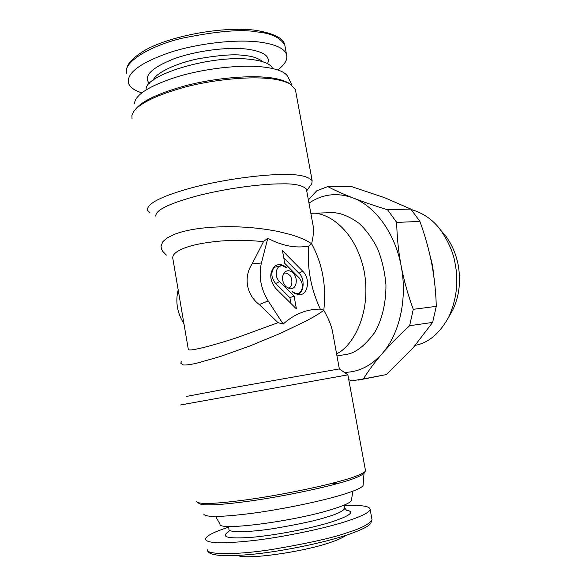 <?xml version="1.0" encoding="UTF-8"?>
<svg xmlns="http://www.w3.org/2000/svg" width="586" height="586" viewBox="0 0 586 586"><rect width="100%" height="100%" fill="white"/><g stroke="black" fill="none" stroke-linecap="round" stroke-linejoin="round"><path stroke-width="0.88" d="M180.341 404.999L347.872 374.85L339.353 368.924L332.335 330.563C330.936 324.476 328.079 317.722 323.78 310.287L322.425 311.305C318.652 314.03 313.122 317.312 305.841 321.15L280.137 333.463L249.636 346.07L219.97 356.632L196.566 363.232C190.318 364.631 185.865 365.195 183.22 364.932L180.744 363.188L181.404 361.774M263.554 241.527L252.119 263.934L261.415 262.997L267.809 238.231L263.554 241.527L247.226 240.414C233.858 240.135 228.811 240.472 220.058 241.088C205.093 242.465 193.409 244.714 185.015 247.827C175.756 251.306 171.735 255.093 172.951 259.188L188.274 349.175C187.916 350.575 192.545 350.12 202.163 347.813C210.594 345.821 222.189 342.444 236.949 337.683L278.05 322.674L283.177 324.058C294.282 314.059 306.654 309.078 320.286 309.115C310.763 288.473 306.925 267.465 308.778 246.076L311.613 243.769L310.756 243.183C306.053 240.004 299.182 237.088 290.136 234.444L278.782 231.646C263.092 228.408 246.384 226.76 228.657 226.687C205.583 226.833 187.549 229.353 174.54 234.254L166.951 238.055L162.842 241.703L161.033 246.069L161.333 248.603L162.681 251.306L166.38 255.1M339.353 368.924L228.716 388.452L186.363 396.451M252.119 263.934C243.271 277.017 246.457 295.058 259.327 304.574L278.05 322.674M183.945 323.75C177.184 312.924 175.258 301.629 178.181 289.872M155.839 216.197C155.122 210.477 168.263 203.877 195.255 196.405C223.054 188.868 261.327 183.733 280.98 183.879C294.069 183.484 302.544 185.227 306.405 189.102L313.261 226.511C313.825 231.111 313.276 236.869 311.613 243.769C322.49 263.854 326.541 286.027 323.78 310.287L320.286 309.115M261.415 262.997C258.485 276.057 260.741 288.7 268.168 300.926L259.327 304.574M308.778 246.076C295.703 248.493 282.049 245.878 267.809 238.231M283.177 324.058L268.168 300.926M313.261 226.511L312.712 223.486M347.872 374.85L365.525 470.8L365.012 471.649C360.727 474.719 352.464 477.876 340.239 481.121C320.132 486.834 280.064 495.148 248.237 499.58C217.26 503.77 200.097 504.553 196.75 501.924L196.574 501.198M285.785 286.561C281.602 280.994 281.412 276.05 285.206 271.736C287.755 270.08 290.37 270.49 293.051 272.973C298.64 278.16 296.494 289.74 290.055 288.752L285.785 286.561M282.481 250.654L302.735 271.23C311.02 278.958 307.848 296.26 298.274 294.743L292.018 291.513C294.619 293.886 297.153 294.304 299.614 292.766C303.497 288.502 303.358 283.558 299.197 277.925L284.767 263.363L282.481 250.654M294.106 296.113L296.413 308.881L275.772 288.473C269.45 280.137 269.128 272.695 274.819 266.147C278.731 263.561 282.745 264.176 286.862 267.978L282.379 265.714C275.991 264.821 273.852 276.394 279.507 281.58L294.106 296.113L289.902 297.666L275.669 283.551C271.157 277.83 270.666 272.402 274.204 267.26L282.115 265.7M306.405 189.102L306.588 190.091M311.312 213.297L330.951 212.681C339.25 212.279 348.619 215.838 359.05 223.347C365.869 229.609 371.993 237.923 377.406 248.281C382.021 259.715 384.87 271.904 385.947 284.862C386.101 304.068 381.515 320.806 374.659 332.533C364.551 346.165 354.918 353.475 345.777 354.486L336.987 355.936M203.723 514.054C205.078 517.423 221.032 517.196 251.577 513.387C280.76 509.498 316.975 502.136 339.243 495.639C354.12 491.236 362.067 487.816 363.093 485.376L364.053 473.048L363.606 473.693C359.372 476.74 351.27 479.861 339.294 483.062C319.597 488.687 280.43 496.833 249.292 501.147C218.974 505.227 202.141 505.967 198.793 503.352M283.807 273.237C285.822 272.761 287.631 273.325 289.228 274.944C291.953 276.094 293.923 286.832 288.187 288.239M302.735 271.23L298.919 273.193C304.735 277.39 304.449 292.634 298.259 293.813M297.673 294.26L297.102 294.531M298.919 273.193L283.778 257.862M290.949 303.482L289.902 297.666M273.296 267.641L274.204 267.26M149.935 212.725L147.482 210.279C146.595 203.818 160.945 196.427 190.545 188.113C221.076 179.734 263.114 174.189 284.562 174.54C298.779 174.225 307.972 176.261 312.148 180.656L311.825 183.601L306.72 190.802M132.055 118.877L131.887 115.61L133.374 112.131C139.131 103.458 156.301 95.115 184.876 87.109C213.802 79.469 248.032 76.539 267.106 78.399C276.087 79 283.741 80.839 290.085 83.937L295.373 89.49L312.148 180.656M329.947 483.831L339.565 482.981M134.978 110.043C140.874 101.554 157.781 93.423 185.689 85.651C213.89 78.253 247.065 75.448 265.648 77.271C274.446 77.865 281.954 79.681 288.187 82.729L289.865 83.798M134.377 103.883C135.11 94.712 149.569 85.622 177.77 76.605C204.8 68.562 239.044 64.636 261.51 66.819C275.83 68.32 284.547 71.477 287.675 76.297L291.945 85.138M352.911 491.171L351.351 500.547C350.281 502.803 343.623 505.806 331.383 509.556C293.015 521.591 217.567 531.172 220.036 524.177L215.655 516.478M146.141 89.717C143.914 74.993 211.912 54.52 250.185 59.354C261.649 60.607 268.871 63.193 271.86 67.097L272.724 68.54M344.304 372.366C358.449 372.249 371.077 365.986 382.189 353.592C399.571 333.991 407.578 298.626 401.154 266.022C395.111 233.301 375.326 206.265 353.028 197.936C337.214 192.245 322.527 193.988 308.983 203.166M363.43 378.893L386.335 374.586L413.196 347.74L432.615 322.41L409.621 325.728C399.117 335.36 389.976 344.649 382.189 353.592C374.542 362.5 368.294 370.931 363.43 378.893L351.776 380.893L348.751 379.625M327.808 186.612C334.701 190.274 343.103 194.047 353.028 197.936C363.071 201.826 374.579 205.774 387.566 209.773L410.815 209.07L384.665 197.716L351.087 186.436L327.808 186.612L316.755 190.772L308.39 199.929M396.693 222.409C396.956 236.956 398.443 251.489 401.154 266.022C404.01 280.694 408.054 295.132 413.277 309.327L436.292 306.361C435.896 292.209 434.431 278.313 431.919 264.696L431.421 262.147C428.688 248.589 424.85 235.015 419.906 221.413L396.693 222.409L387.566 209.773M409.621 325.728L413.277 309.327M386.335 374.586L358.464 380.094M436.292 306.361L432.615 322.41M419.906 221.413L410.815 209.07M228.628 527.173C214.095 531.876 206.375 535.802 205.466 538.952C206.082 543.456 222.284 543.969 254.082 540.482C284.488 536.813 322.593 528.902 345.755 521.54C361.584 516.427 369.707 512.354 370.11 509.329C369.7 506.092 361.166 504.905 344.487 505.762M345.572 535.472L345.044 535.912C342.349 537.911 337.316 540.138 329.94 542.599C301.929 552.246 246.64 559.85 237.777 555.506M277.764 69.939C284.906 64.563 287.836 59.457 286.554 54.615C284.474 48.323 275.2 44.111 258.748 41.972C234.752 39.123 197.731 43.423 169.581 52.535C140.325 62.797 126.605 72.972 128.437 83.058C129.836 87.204 134.289 90.456 141.783 92.822M429.89 254.991L432.571 265.517L434.197 279.207M411.218 209.532C423.575 213.172 433.384 220.05 440.643 230.166C448.678 241.937 453.491 253.064 455.095 263.546C458.713 281.434 456.648 299.16 448.905 316.733C439.808 333.346 428.608 342.876 415.306 345.315M440.643 230.166L445.756 236.077C451.799 244.194 455.915 253.687 458.106 264.564C461.079 281.009 459.307 296.128 452.802 309.921L448.905 316.733M310.844 213.304L310.917 213.304C326.468 211.253 355.783 229.185 364.287 271.897C371.802 314.953 351.563 347.351 336.591 353.776M275.669 283.551L279.507 281.58M346.223 510.391L346.934 510.743L344.956 508.34C342.913 511.256 336.95 514.127 327.076 516.955C317.085 520.353 299.197 524.236 273.413 528.609C247.775 532.593 227.427 532.608 228.98 529.209L228.503 526.433M345.769 509.945C355.431 511.615 350.677 515.621 331.5 521.965C310.902 528.447 275.969 535.208 252.126 537.289C227.639 539.01 219.889 537.098 228.862 531.568M153.21 80.136C155.949 72.708 176.76 63.09 197.987 58.827C219.42 55.084 234.781 53.963 244.069 55.48C252.024 56.044 258.258 58.131 262.777 61.742M370.11 509.329L372.015 519.694C369.422 524.082 361.335 528.352 347.74 532.498C333.756 537.626 308.221 543.332 271.142 549.624C234.217 555.294 205.027 554.686 207.224 549.346M149.32 83.556C143.226 76.085 151.356 67.866 173.712 58.908C195.38 50.96 226.328 46.799 246.281 49.034C263.597 51.363 270.695 56.249 267.575 63.684M126.825 73.492C122.203 63.654 147.152 46.609 181.909 38.266C217.128 31.117 242.135 29.007 256.924 31.93C270.857 33.08 280.145 37.46 284.803 45.071L286.554 54.615M299.614 292.773L297.527 294.377M282.379 265.714L281.507 265.634M365.012 471.649L363.606 473.693M290.085 83.937L288.187 82.729M344.956 508.34L344.356 505.029M372.015 519.694L370.704 523.401C369.092 525.517 364.932 528.836 346.765 535.084C323.626 542.731 285.477 550.672 255.481 553.99C224.577 557.125 208.55 555.887 207.385 550.276M126.481 71.477L126.986 67.361C128.598 62.123 134.919 56.227 145.965 49.685C172.379 35.292 224.321 26.121 255.65 30.296C274.065 33.395 283.785 38.317 284.803 45.071"/></g></svg>
